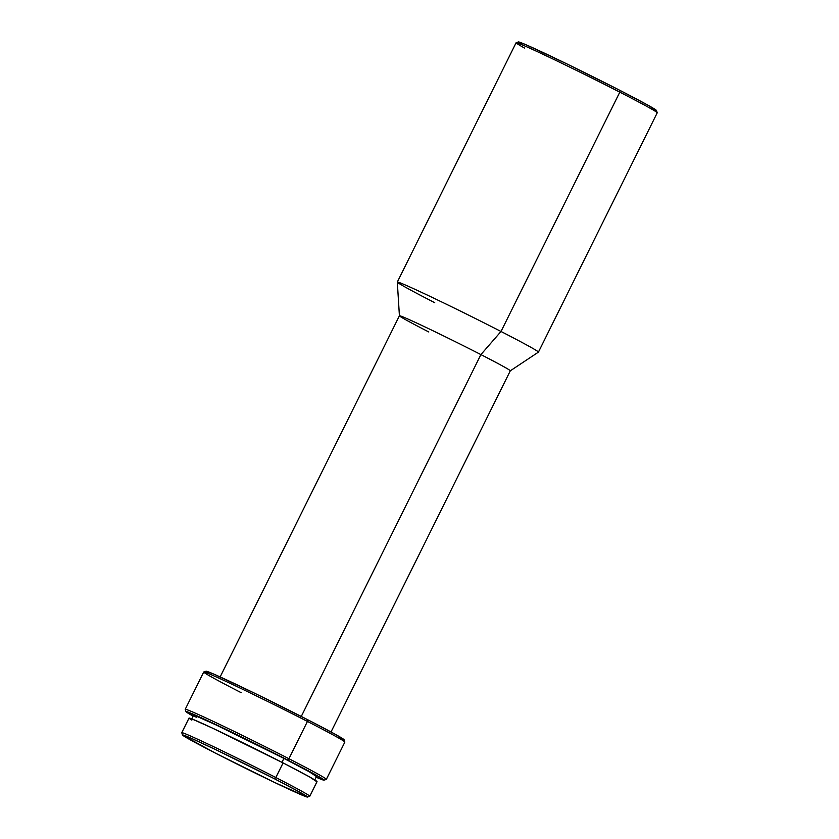 <?xml version="1.0" encoding="UTF-8"?>
<svg xmlns="http://www.w3.org/2000/svg" width="839" height="839" viewBox="0 0 839 839"><rect width="100%" height="100%" fill="white"/><g stroke="black" fill="none" stroke-linecap="round" stroke-linejoin="round"><path stroke-width="1.26" d="M307.483 797.05L309.748 796.295A71.462 1.888 -153.6 0 0 275.842 777.533L274.384 778.739A69.773 1.846 26.4 0 1 307.483 797.05A69.773 1.846 26.4 0 1 215.675 753.254A69.773 1.846 26.4 0 1 182.535 735.027A69.773 1.846 26.4 0 1 274.384 778.739L275.842 777.533A71.462 1.888 26.4 0 1 309.79 796.253L317.037 781.644A71.462 1.888 -153.6 0 0 283.1 762.924L275.842 777.533L283.1 762.924L212.33 728.053L191.743 718.866L189.341 718.488L191.816 720.124M314.52 780.396L316.523 776.369A68.651 1.814 -153.6 0 0 283.918 758.383L281.956 762.336L283.918 758.383L215.927 724.886L196.158 716.055L193.851 715.698L196.221 717.261M324.032 780.155L326.298 779.389A78.772 2.077 -153.6 0 0 288.931 758.718L287.462 759.924A77.083 2.035 26.4 0 1 324.032 780.155A77.083 2.035 26.4 0 1 316.114 777.197M241.15 692.657A78.772 2.077 26.4 0 1 203.783 671.987A78.772 2.077 26.4 0 1 307.431 721.435L288.931 758.718A78.772 2.077 26.4 0 1 326.35 779.358L344.85 742.075A78.772 2.077 -153.6 0 0 307.431 721.435A78.772 2.077 26.4 0 1 344.85 742.012L344.095 739.746A77.083 2.035 -153.6 0 0 307.473 719.61L307.431 721.435L307.473 719.61L254.867 693.36L214.081 674.231L206.31 671.231L209.005 673.444M331.017 731.965L510.301 370.807A61.897 1.636 -153.6 0 0 480.904 354.593L301.274 716.443L480.904 354.593A61.897 1.636 26.4 0 1 510.29 370.828L538.407 352.139A78.772 2.077 -153.6 0 0 501.009 331.478L480.904 354.593L501.009 331.478A78.772 2.077 26.4 0 1 538.428 352.118L657.231 112.804A78.772 2.077 -153.6 0 0 619.811 92.164L501.009 331.478L619.811 92.164A78.772 2.077 26.4 0 1 657.231 112.741L656.465 110.475A77.083 2.035 -153.6 0 0 619.853 90.339L619.811 92.164L619.853 90.339L567.237 64.079L526.452 44.96L518.68 41.95L521.376 44.173M656.15 110.57L648.253 105.357L619.853 90.339A77.083 2.035 -153.6 0 0 518.418 41.95L516.153 42.705A78.772 2.077 26.4 0 1 619.811 92.164A78.772 2.077 -153.6 0 0 516.111 42.747L397.308 282.061A78.772 2.077 26.4 0 1 501.009 331.478A78.772 2.077 -153.6 0 0 397.308 282.093L399.416 315.789A61.897 1.636 26.4 0 1 480.904 354.593A61.897 1.636 -153.6 0 0 399.427 315.768L220.143 676.926M524.48 48.022A78.772 2.077 26.4 0 1 516.153 42.705M434.728 302.701A78.772 2.077 26.4 0 1 397.308 282.061M428.823 331.982A61.897 1.636 26.4 0 1 399.416 315.789M343.78 739.841L335.883 734.628L307.473 719.61A77.083 2.035 -153.6 0 0 206.048 671.221L203.783 671.987M307.431 721.435A78.772 2.077 -153.6 0 0 203.73 672.018L185.23 709.301A78.772 2.077 26.4 0 1 288.931 758.718L307.431 721.435M288.931 758.718A78.772 2.077 -153.6 0 0 185.23 709.364L185.985 711.629A77.083 2.035 26.4 0 1 287.462 759.924L288.931 758.718M315.999 777.145L323.77 780.155L315.873 774.942L261.663 746.867L201.57 717.89L186.3 711.535L193.138 716.149A77.083 2.035 26.4 0 1 185.985 711.629M316.24 776.39L309.213 771.754L283.918 758.383A68.651 1.814 -153.6 0 0 193.547 715.321L191.544 719.348M316.754 781.675L309.434 776.841L283.1 762.924A71.462 1.888 -153.6 0 0 189.027 718.1L181.769 732.709A71.462 1.888 26.4 0 1 275.842 777.533A71.462 1.888 -153.6 0 0 181.769 732.762L182.535 735.027M215.675 753.254L182.839 735.352L189.855 737.659L215.455 749.521L274.384 778.739L300.089 792.331L307.242 797.05L274.605 782.472L215.675 753.254"/></g></svg>
